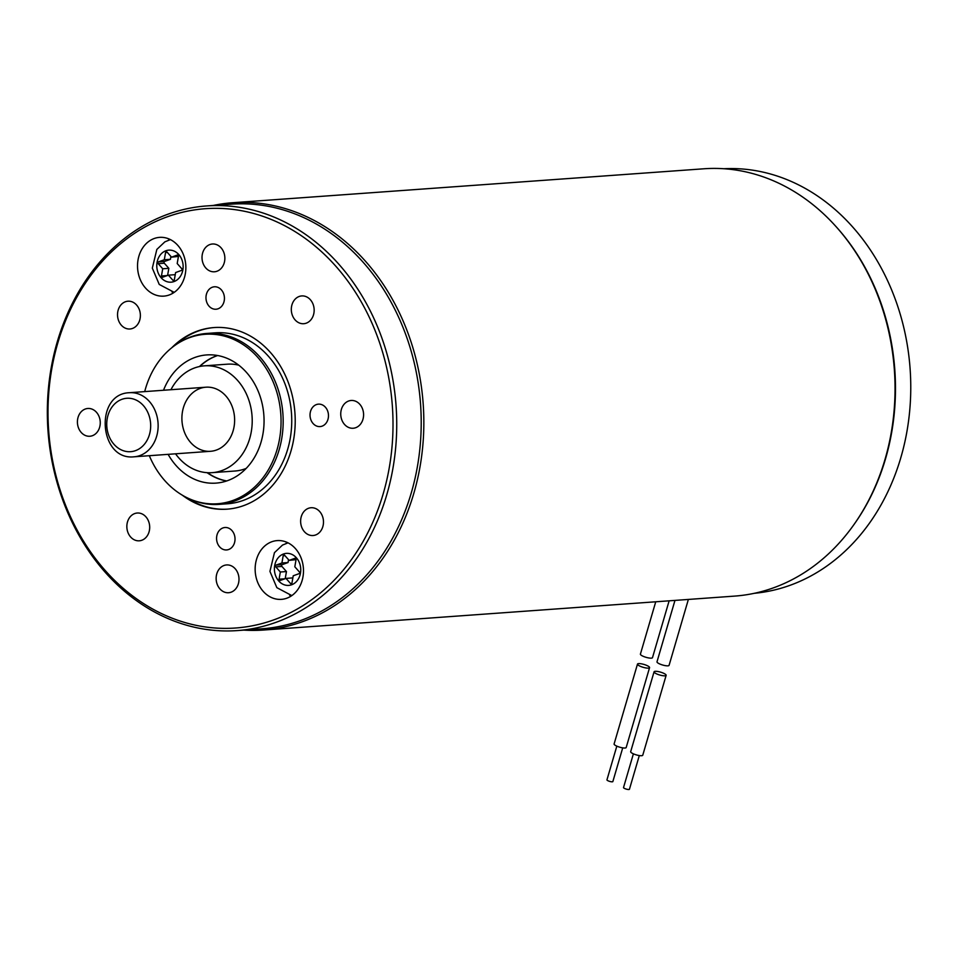 <?xml version="1.0" encoding="UTF-8"?>
<svg xmlns="http://www.w3.org/2000/svg" width="958" height="958" viewBox="0 0 958 958"><rect width="100%" height="100%" fill="white"/><g stroke="black" fill="none" stroke-linecap="round" stroke-linejoin="round"><path stroke-width="1.44" d="M213.203 205.467A214.209 175.577 85.9 0 1 232.65 202.725L703.855 168.788A214.209 175.577 85.9 0 1 894.365 369.836A214.209 175.577 85.9 0 1 734.618 596.104L263.426 630.041A214.209 175.577 85.9 0 1 243.775 630.113M232.65 202.725A214.209 175.577 85.9 0 1 423.173 403.773A214.209 175.577 85.9 0 1 263.426 630.041M190.63 442.488A32.129 26.333 -94.1 0 0 210.568 451.29A32.129 26.333 -94.1 0 0 234.53 417.353A32.129 26.333 -94.1 0 0 205.958 387.2A32.129 26.333 -94.1 0 0 183.253 408.204A32.129 26.333 -94.1 0 0 190.63 442.488M170.931 389.714A53.552 43.9 85.9 0 1 204.413 365.836A53.552 43.9 85.9 0 1 237.668 380.518A53.552 43.9 85.9 0 1 249.954 437.65A53.552 43.9 85.9 0 1 212.113 472.665A53.552 43.9 85.9 0 1 175.542 453.817M238.758 365.166A53.552 43.9 -94.1 0 0 227.369 364.184L204.413 365.836M212.113 472.665L235.057 471.013A53.552 43.9 -94.1 0 0 246.194 468.402M834.19 224.591A212.868 174.488 85.9 0 1 855.626 522.206M754.293 593.313A212.868 174.488 -94.1 0 0 910.1 368.71A212.868 174.488 -94.1 0 0 723.721 168.74M237.321 630.58L261.797 628.807A212.868 174.488 -94.1 0 0 321.912 610.905A212.868 174.488 -94.1 0 0 415.03 366.291A212.868 174.488 -94.1 0 0 231.225 204.174L206.748 205.934A212.868 174.488 85.9 0 1 390.553 368.052A212.868 174.488 85.9 0 1 297.435 612.665A212.868 174.488 85.9 0 1 237.321 630.58A212.868 174.488 85.9 0 1 53.516 468.462A212.868 174.488 85.9 0 1 146.622 223.849A212.868 174.488 85.9 0 1 206.748 205.934M143.209 539.629A13.927 11.412 85.9 0 1 139.269 540.803A13.927 11.412 85.9 0 1 126.887 527.726A13.927 11.412 85.9 0 1 137.269 513.021A13.927 11.412 85.9 0 1 149.292 523.631A13.927 11.412 85.9 0 1 143.209 539.629M316.99 534.348A13.927 11.412 85.9 0 1 313.062 535.522A13.927 11.412 85.9 0 1 300.668 522.445A13.927 11.412 85.9 0 1 311.063 507.74A13.927 11.412 85.9 0 1 323.086 518.35A13.927 11.412 85.9 0 1 316.99 534.348M307.662 322.535A13.927 11.412 85.9 0 1 303.734 323.708A13.927 11.412 85.9 0 1 291.352 310.643A13.927 11.412 85.9 0 1 301.734 295.926A13.927 11.412 85.9 0 1 313.757 306.536A13.927 11.412 85.9 0 1 307.662 322.535M133.88 327.816A13.927 11.412 85.9 0 1 129.953 328.989A13.927 11.412 85.9 0 1 117.571 315.924A13.927 11.412 85.9 0 1 127.953 301.207A13.927 11.412 85.9 0 1 139.976 311.817A13.927 11.412 85.9 0 1 133.88 327.816M323.229 425.639A11.245 9.221 85.9 0 1 320.056 426.585A11.245 9.221 85.9 0 1 310.057 416.023A11.245 9.221 85.9 0 1 318.439 404.144A11.245 9.221 85.9 0 1 328.151 412.706A11.245 9.221 85.9 0 1 323.229 425.639M229.788 548.994A11.245 9.221 85.9 0 1 226.603 549.94A11.245 9.221 85.9 0 1 216.604 539.378A11.245 9.221 85.9 0 1 224.998 527.499A11.245 9.221 85.9 0 1 234.698 536.061A11.245 9.221 85.9 0 1 229.788 548.994M219.19 308.284A11.245 9.221 85.9 0 1 216.017 309.23A11.245 9.221 85.9 0 1 206.006 298.668A11.245 9.221 85.9 0 1 214.4 286.789A11.245 9.221 85.9 0 1 224.112 295.363A11.245 9.221 85.9 0 1 219.19 308.284M289.747 596.882A29.459 24.142 85.9 0 1 281.424 599.361A29.459 24.142 85.9 0 1 255.235 571.71A29.459 24.142 85.9 0 1 277.197 540.599A29.459 24.142 85.9 0 1 302.632 563.029A29.459 24.142 85.9 0 1 289.747 596.882M172.129 293.651A29.459 24.142 85.9 0 1 163.806 296.13A29.459 24.142 85.9 0 1 137.617 268.479A29.459 24.142 85.9 0 1 159.579 237.368A29.459 24.142 85.9 0 1 185.014 259.798A29.459 24.142 85.9 0 1 172.129 293.651M357.094 427.076A13.927 11.412 85.9 0 1 353.167 428.25A13.927 11.412 85.9 0 1 340.785 415.185A13.927 11.412 85.9 0 1 351.167 400.48A13.927 11.412 85.9 0 1 363.19 411.078A13.927 11.412 85.9 0 1 357.094 427.076M93.776 435.076A13.927 11.412 85.9 0 1 89.836 436.249A13.927 11.412 85.9 0 1 77.454 423.185A13.927 11.412 85.9 0 1 87.837 408.479A13.927 11.412 85.9 0 1 99.86 419.077A13.927 11.412 85.9 0 1 93.776 435.076M218.376 270.611A13.927 11.412 85.9 0 1 214.436 271.785A13.927 11.412 85.9 0 1 202.054 258.708A13.927 11.412 85.9 0 1 212.436 244.003A13.927 11.412 85.9 0 1 224.459 254.612A13.927 11.412 85.9 0 1 218.376 270.611M232.495 591.553A13.927 11.412 85.9 0 1 228.567 592.727A13.927 11.412 85.9 0 1 216.185 579.65A13.927 11.412 85.9 0 1 226.567 564.945A13.927 11.412 85.9 0 1 238.59 575.554A13.927 11.412 85.9 0 1 232.495 591.553M146.047 226.399A210.197 172.284 -94.1 0 0 122.971 588.116A210.197 172.284 -94.1 0 0 392.493 440.584A210.197 172.284 -94.1 0 0 146.047 226.399M171.698 347.814A91.034 74.628 85.9 0 1 213.969 327.564A91.034 74.628 85.9 0 1 292.573 396.899A91.034 74.628 85.9 0 1 252.756 501.513A91.034 74.628 85.9 0 1 227.046 509.165A91.034 74.628 85.9 0 1 182.307 495.178M227.501 509.129A91.034 74.628 85.9 0 1 186.487 497.453M175.506 344.964A91.034 74.628 85.9 0 1 214.424 327.528M179.05 342.677L180.308 341.922A85.681 70.233 85.9 0 1 182.499 340.665A85.681 70.233 85.9 0 1 206.7 333.456L215.263 332.833A85.681 70.233 85.9 0 1 289.256 398.085A85.681 70.233 85.9 0 1 251.774 496.555A85.681 70.233 85.9 0 1 227.573 503.764L219.011 504.375A85.681 70.233 85.9 0 1 191.684 499.777L190.331 499.214A84.963 69.647 -94.1 0 0 280.886 415.497A84.963 69.647 -94.1 0 0 181.23 341.431A84.963 69.647 -94.1 0 0 179.05 342.677A84.963 69.647 -94.1 0 0 144.706 391.606M206.7 333.456A85.681 70.233 85.9 0 1 280.682 398.708A85.681 70.233 85.9 0 1 243.2 497.166A85.681 70.233 85.9 0 1 219.011 504.375M149.328 455.709A84.963 69.647 -94.1 0 0 190.331 499.214M163.519 390.253A64.258 52.678 85.9 0 1 206.712 354.927A64.258 52.678 85.9 0 1 262.193 403.869A64.258 52.678 85.9 0 1 234.087 477.719A64.258 52.678 85.9 0 1 215.945 483.119A64.258 52.678 85.9 0 1 168.129 454.355M226.555 481A64.258 52.678 85.9 0 1 207.096 472.677M199.456 366.543A64.258 52.678 85.9 0 1 217.514 355.502M173.566 292.789A29.459 24.142 85.9 0 1 172.069 292.022M168.345 240.242A29.459 24.142 85.9 0 1 169.71 239.272M291.184 596.02A29.459 24.142 85.9 0 1 289.687 595.253M285.951 543.473A29.459 24.142 85.9 0 1 287.328 542.503M199.815 366.459A64.258 52.678 85.9 0 1 210.281 358.771A64.258 52.678 85.9 0 1 217.67 355.526M226.699 480.952A64.258 52.678 85.9 0 1 207.467 472.689M648.398 668.133A6.287 1.497 -163.7 0 1 641.441 666.744A6.287 1.497 -163.7 0 1 637.489 664.098A6.287 1.497 -163.7 0 1 643.956 664.433A6.287 1.497 -163.7 0 1 649.572 667.63A6.287 1.497 -163.7 0 1 648.398 668.133M649.572 667.63L626.185 747.527A6.287 1.497 -163.7 0 1 625.011 748.018A6.287 1.497 -163.7 0 1 618.054 746.629A6.287 1.497 -163.7 0 1 614.102 743.983L637.489 664.098M622.724 747.863L612.857 781.572A3.078 0.73 -163.7 0 1 609.695 781.405A3.078 0.73 -163.7 0 1 606.953 779.836L616.82 746.138M664.984 675.821A6.287 1.497 -163.7 0 1 658.014 674.444A6.287 1.497 -163.7 0 1 654.075 671.798A6.287 1.497 -163.7 0 1 660.529 672.133A6.287 1.497 -163.7 0 1 666.145 675.33A6.287 1.497 -163.7 0 1 664.984 675.821M654.075 671.798L630.675 751.683A6.287 1.497 16.3 0 0 634.627 754.329A6.287 1.497 16.3 0 0 641.585 755.706A6.287 1.497 16.3 0 0 642.758 755.215L666.145 675.33M633.394 753.826L623.526 787.536A3.078 0.73 16.3 0 0 626.281 789.105A3.078 0.73 16.3 0 0 629.442 789.26L639.309 755.563M669.139 600.822L652.494 657.655A6.287 1.497 -163.7 0 1 651.32 658.146A6.287 1.497 -163.7 0 1 644.339 656.757A6.287 1.497 -163.7 0 1 640.423 654.098M688.371 599.433L669.079 665.343A6.287 1.497 -163.7 0 1 667.906 665.834A6.287 1.497 -163.7 0 1 660.972 664.469A6.287 1.497 -163.7 0 1 656.996 661.822L674.971 600.403M279.065 579.207L280.335 571.998L275.808 566.885A1.066 0.874 85.9 0 1 276.12 565.076L281.915 562.993L283.173 555.784A1.066 0.874 85.9 0 1 284.622 555.269L289.148 560.382L294.944 558.286A1.066 0.874 85.9 0 1 296.07 559.568L294.813 566.777L299.339 571.89A1.066 0.874 85.9 0 1 299.028 573.686L293.232 575.782L291.962 582.991A1.066 0.874 85.9 0 1 290.514 583.506L285.987 578.393L280.203 580.488A1.066 0.874 85.9 0 1 279.065 579.207L284.909 578.788M285.209 578.68L286.454 571.555L280.335 571.998M286.454 571.555L281.927 566.441A1.066 0.874 85.9 0 1 282.239 564.645L288.035 562.55L281.915 562.993M288.035 562.55L288.538 559.688M296.058 559.652L289.148 560.382M292.729 578.644L292.106 577.949L285.987 578.393M161.447 275.976L162.716 268.767L158.19 263.654A1.066 0.874 85.9 0 1 158.501 261.845L164.297 259.762L165.566 252.553A1.066 0.874 85.9 0 1 167.003 252.026L171.542 257.151L177.326 255.056A1.066 0.874 85.9 0 1 178.463 256.337L177.194 263.546L181.721 268.659A1.066 0.874 85.9 0 1 181.409 270.455L175.613 272.551L174.356 279.748A1.066 0.874 85.9 0 1 172.907 280.275L168.38 275.162L162.585 277.245A1.066 0.874 85.9 0 1 161.447 275.976L167.291 275.557M167.59 275.449L168.836 268.324L162.716 268.767M168.836 268.324L164.309 263.211A1.066 0.874 85.9 0 1 164.62 261.414L170.416 259.319L164.297 259.762M170.416 259.319L170.919 256.445M178.439 256.421L171.542 257.151M175.11 275.413L174.5 274.718L168.38 275.162M138.192 449.434A26.776 21.95 -94.1 0 0 141.137 403.354A26.776 21.95 -94.1 0 0 106.805 422.143A26.776 21.95 -94.1 0 0 138.192 449.434M143.149 454.104A32.129 26.333 85.9 0 1 134.084 456.798C98.913 460.858 94.076 393.726 129.462 392.708A32.129 26.333 85.9 0 1 157.208 417.173A32.129 26.333 85.9 0 1 143.149 454.104M278.754 581.003A16.07 13.172 -94.1 0 0 300.465 573.171A16.07 13.172 -94.1 0 0 283.496 553.987A16.07 13.172 -94.1 0 0 278.754 581.003M281.927 566.441L275.808 566.885M282.239 564.645L276.12 565.076M284.969 555.652L283.173 555.784M291.795 583.41L290.514 583.506M161.136 277.772A16.07 13.172 -94.1 0 0 182.858 269.94A16.07 13.172 -94.1 0 0 165.878 250.757A16.07 13.172 -94.1 0 0 161.136 277.772M164.309 263.211L158.19 263.654M164.62 261.414L158.501 261.845M167.363 252.421L165.566 252.553M174.188 280.179L172.907 280.275M640.411 654.11L655.739 601.792M205.958 387.2L129.462 392.708M210.568 451.29L134.084 456.798M288.023 542.839L282.478 545.09L274.455 552.658L269.928 571.375L276.85 587.661L291.819 595.589M170.404 239.608L164.86 241.859L156.837 249.427L152.322 268.144L159.232 284.43L174.2 292.358"/></g></svg>
